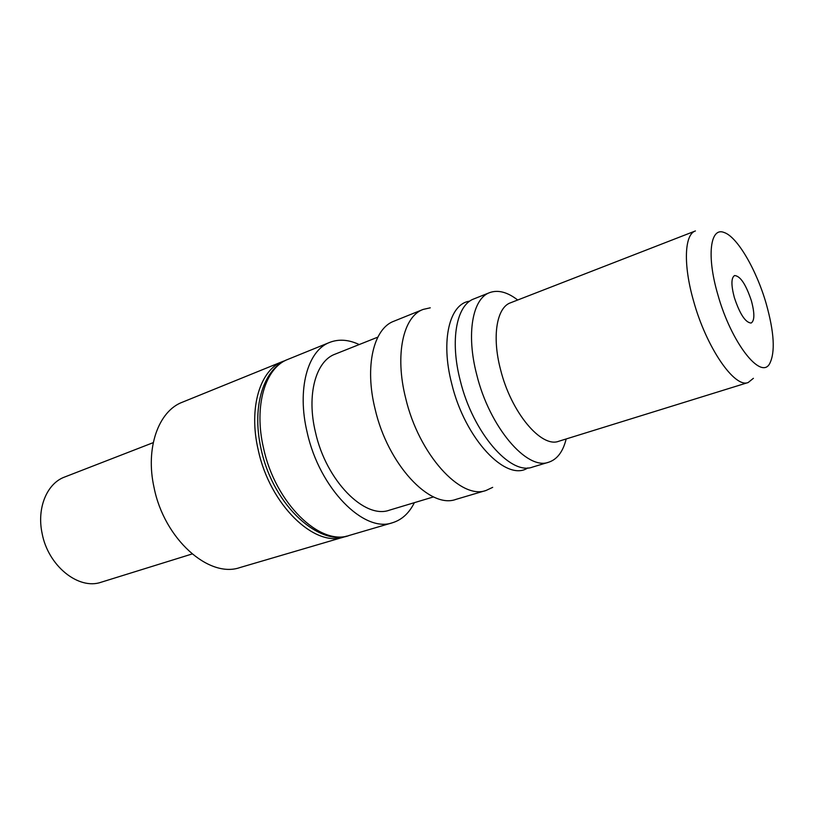 <?xml version="1.0" encoding="UTF-8"?>
<svg xmlns="http://www.w3.org/2000/svg" width="814" height="814" viewBox="0 0 814 814"><rect width="100%" height="100%" fill="white"/><g stroke="black" fill="none" stroke-linecap="round" stroke-linejoin="round"><path stroke-width="1.22" d="M489.713 292.602L474.002 298.86C456.593 304.792 449.725 340.099 460.246 380.504C472.781 432.6 510.47 475.742 532.498 467.094L548.707 462.21C527.014 470.777 489.468 427.116 476.709 374.603C466.015 333.872 472.568 298.423 489.713 292.602C498.107 289.621 507.437 292.094 517.704 300.01M566.178 438.96C563.044 451.638 557.214 459.391 548.707 462.21M492.694 487.352L486.09 490.455C460.755 500.162 418.742 454.334 405.657 398.138C394.607 354.639 403.266 316.351 423.148 309.422L430.27 307.814M423.148 309.422L393.976 321.184C373.646 328.327 364.377 366.28 375.112 409.106C387.749 464.438 429.965 509.238 455.932 499.389L486.09 490.455M377.808 337.149L335.185 354.121C315.801 360.928 306.349 394.821 315.486 432.336C326.129 480.748 364.662 519.444 389.418 510.175L433.547 496.896M414.367 502.665C409.177 513.135 401.892 519.82 392.531 522.73C364.072 533.262 319.485 488.644 307.204 432.549C296.693 389.194 307.672 350.274 329.843 342.338C338.929 338.889 348.718 339.631 359.208 344.556M346.52 536.131L343.935 537.006C314.58 547.72 269.851 504.772 258.272 450.152C248.27 407.936 260.104 369.617 282.916 361.396L285.266 360.561M282.916 361.396L182.519 402.147C158.577 410.907 145.136 447.853 154.07 487.627C164.235 539.112 209.015 578.561 239.957 567.551L343.935 537.006M153.246 442.643L64.754 476.984C47.1 483.262 36.671 507.783 42.063 533.17C47.985 565.883 78.653 590.313 101.262 582.193L192.084 553.978M510.602 302.767C496.723 307.366 491.748 336.447 500.569 369.668C511.07 412.372 541.33 448.239 558.77 441.259L748.188 382.519C734.686 388.492 706.318 347.497 693.548 300.926C683.088 264.652 684.452 234.31 695.421 230.942L510.602 302.767M753.408 378.307L748.188 382.519M717.745 294.302C706.42 255.728 710.276 226.658 724.124 232.499C737.291 236.711 756.582 270.034 766.259 303.887C774.216 332.366 775.366 352.248 769.739 363.512C760.998 380.657 731.033 342.521 717.745 294.302M734.33 297.527C739.865 314.143 745.471 322.639 751.139 323.046C754.659 320.777 754.751 313.4 751.424 300.905C745.96 284.442 740.343 275.987 734.604 275.539C731.145 277.727 731.053 285.053 734.33 297.527M527.879 467.887C506.42 482.499 464.886 439.021 451.689 383.587C440.384 340.242 449.654 303.49 469.719 301.18M263.573 448.249C275.224 503.032 319.943 546.153 349.206 535.459C320.869 546.988 273.85 507.478 261.182 449.501C250.865 403.795 265.059 367.541 288.003 359.33C265.262 367.521 253.52 405.911 263.573 448.249M392.531 522.73L349.206 535.459M329.843 342.338L288.003 359.33"/></g></svg>
